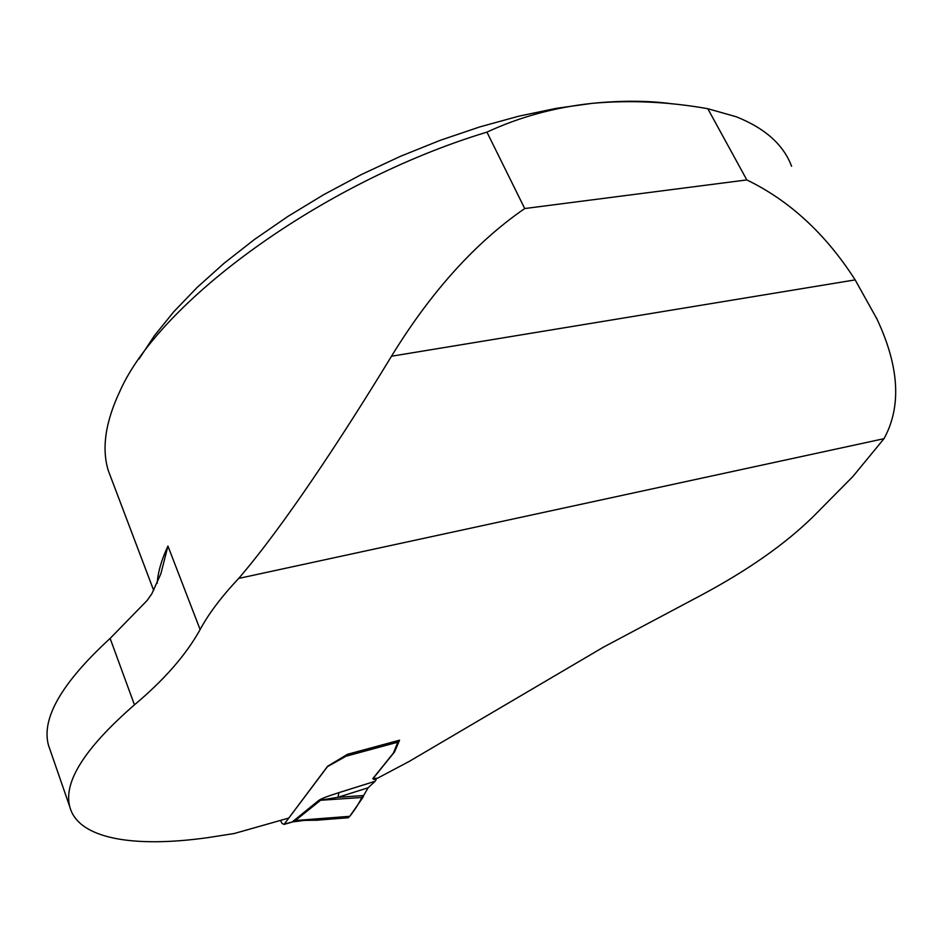 <?xml version="1.0" encoding="UTF-8"?>
<svg xmlns="http://www.w3.org/2000/svg" width="943" height="943" viewBox="0 0 943 943"><rect width="100%" height="100%" fill="white"/><g stroke="black" fill="none" stroke-linecap="round" stroke-linejoin="round"><path stroke-width="1.41" d="M50.297 750.487L48.494 745.288C41.115 718.566 61.66 682.932 110.131 638.411L134.448 704.834C164.318 679.773 186.207 654.69 200.116 629.57C208.568 613.834 221.416 596.789 238.673 578.424L884.004 438.684L852.826 476.58L812.984 516.823C784.953 544.276 747.481 570.527 700.555 595.552L603.544 647.098L409.156 761.449L377.424 778.258L372.909 778.494M134.448 704.834C84.681 748.188 63.134 782.195 69.806 806.866C78.316 839.235 134.377 847.887 207.26 837.714L234.123 833.541L288.806 818.053L327.61 766.246L347.507 754.282L399.561 740.196L394.587 751.854L372.968 778.647M884.004 438.684C901.661 406.527 899.316 366.638 876.955 319.029L855.16 279.882C825.691 233.958 789.574 200.635 746.821 179.924L707.816 108.716L736.141 116.732C765.044 128.213 783.527 144.727 791.59 166.286M153.709 590.495L108.268 470.522C101.514 448.385 105.416 421.898 119.973 391.074C159.237 302.196 321.587 182.164 486.942 132.126L524.721 208.544C475.366 242.61 430.963 291.847 391.486 356.23C340.953 439.32 282.735 527.302 238.673 578.424M108.268 470.522L112.076 480.588M486.942 132.126C519.664 116.956 554.743 107.361 592.216 103.341C622.144 100.394 648.796 100.571 672.194 103.848M139.116 358.894L154.404 335.684L173.748 311.779L197.016 287.544L224.01 263.321L254.386 239.522L287.745 216.525L323.59 194.741L361.358 174.561L400.421 156.326L440.133 140.354L479.81 126.904L518.791 116.178L556.453 108.304L592.216 103.341C629.936 99.934 668.469 101.726 707.816 108.716M110.131 638.411L147.155 600.443L151.858 593.736L160.876 573.757L167.948 546.068C161.583 559.6 157.988 572.012 157.175 583.316M746.821 179.924L524.721 208.544M291.729 822.213L284.032 824.406L327.457 766.635L344.219 757.276L345.786 756.274L345.468 755.508M338.843 792.662L338.03 797.271L363.609 795.55L368.124 787.782L338.03 797.271L318.805 800.395C320.868 798.804 327.551 796.222 338.843 792.662L375.114 781.275L376.127 779.684L372.768 778.67L393.42 753.068L397.828 742.176L345.786 756.274L346.293 755.013M398.37 740.514L397.828 742.176M280.472 820.41L282.028 823.404L284.032 824.406M348.026 817.77L349.747 816.32L295.324 820.528L292.012 822.119L318.805 800.395M292.424 821.718L304.848 819.927L315.976 820.21M362.784 795.609C359.094 803.247 354.745 810.143 349.747 816.32L362.937 797.401L320.585 800.265L295.324 820.528L293.544 820.681M368.124 787.782L375.114 781.275M363.609 795.55L362.937 797.401M313.512 819.384L315.917 820.304M315.976 820.304L347.283 817.475M304 820.434L304.848 819.927M315.999 820.21L304.306 820.398L293.45 821.825M200.116 629.57L167.948 546.068M855.16 279.882L391.486 356.23M284.421 824.064L294.381 821.388M373.298 778.623L373.64 779.472M374.512 778.517L374.854 779.354M344.219 757.276L343.889 756.463M877.037 318.993L876.436 317.921M69.806 806.866L48.494 745.288M317.178 820.162L348.415 817.734M376.104 779.625L375.609 778.411"/></g></svg>
